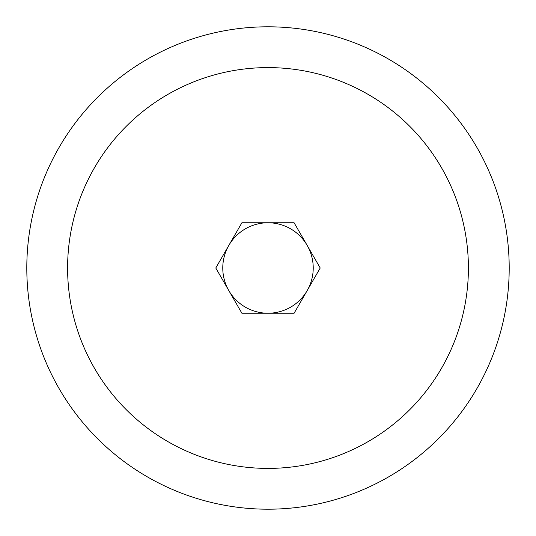 <?xml version="1.0" encoding="UTF-8"?>
<svg xmlns="http://www.w3.org/2000/svg" width="536" height="536" viewBox="0 0 536 536"><rect width="100%" height="100%" fill="white"/><g stroke="black" fill="none" stroke-linecap="round" stroke-linejoin="round"><path stroke-width="0.8" d="M26.8 268A241.2 241.2 0 0 0 268 509.2A241.2 241.2 0 0 0 509.2 268A241.2 241.2 0 0 0 268 26.8A241.2 241.2 0 0 0 26.8 268M67.596 268A200.404 200.404 0 0 0 268 468.404A200.404 200.404 0 0 0 468.404 268A200.404 200.404 0 0 0 268 67.596A200.404 200.404 0 0 0 67.596 268M222.775 268A45.225 45.225 0 0 1 307.168 245.388A45.225 45.225 0 0 1 268 313.225A45.225 45.225 0 0 1 222.775 268M320.22 268L294.11 313.225L241.89 313.225L215.78 268L241.89 222.775L294.11 222.775L320.22 268"/></g></svg>
